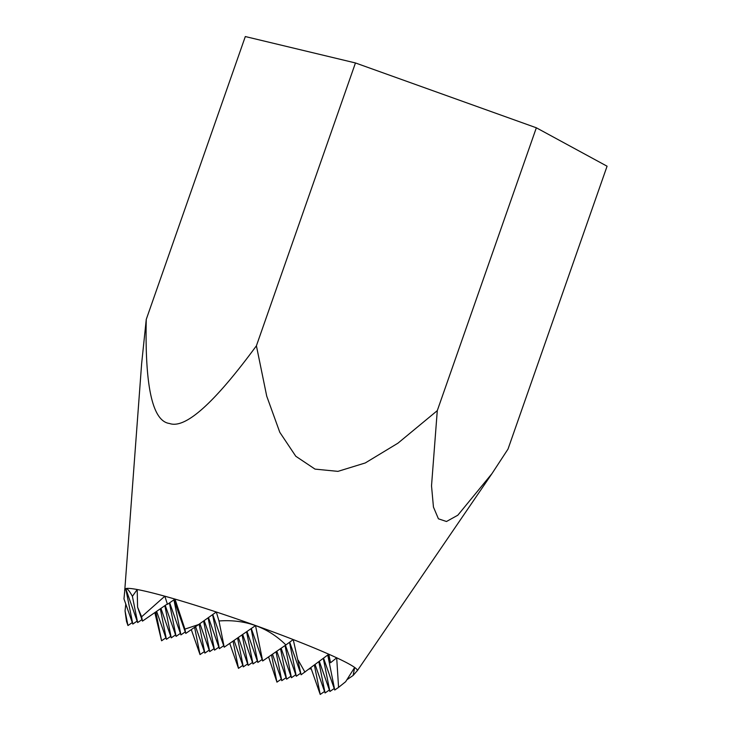 <?xml version="1.0" encoding="UTF-8"?>
<svg xmlns="http://www.w3.org/2000/svg" width="731" height="731" viewBox="0 0 731 731"><rect width="100%" height="100%" fill="white"/><g stroke="black" fill="none" stroke-linecap="round" stroke-linejoin="round"><path stroke-width="1.1" d="M146.255 319.41L245.314 36.55L355.458 62.957L536.344 127.788L437.284 410.648L397.947 443.178L365.281 462.951L337.95 471.367L315.015 469.11L295.79 456.254L279.799 432.313L266.724 396.147L256.407 345.809C214.192 403.265 185.226 429.161 169.51 423.487C152.56 421.33 144.802 386.635 146.255 319.41L141.631 363.709L124.827 589.433A123.146 9.019 19.3 0 1 255.603 625.535A123.146 9.019 19.3 0 1 293.222 639.57A123.128 9.019 19.3 0 1 328.804 654.227A123.128 9.019 19.3 0 1 336.699 657.809A123.128 9.019 19.3 0 1 354.654 667.458A123.128 9.019 19.3 0 1 357.295 670.656L353.137 675.453L347.061 679.647M124.581 590.127L125.741 588.656C127.194 588.254 129.414 590.822 132.402 596.341L137.638 622.584L125.75 588.656L132.804 624.064L123.978 598.89L124.882 589.268A123.128 9.019 19.3 0 1 125.759 588.619A123.128 9.019 19.3 0 1 137.2 589.515A123.128 9.019 19.3 0 1 164.831 596.213A123.128 9.019 19.3 0 1 174.992 599.1A123.128 9.019 19.3 0 1 216.312 612.002A123.128 9.019 19.3 0 1 255.594 625.535A123.128 9.019 19.3 0 1 293.222 639.57A123.146 9.019 19.3 0 1 357.24 670.82A123.146 9.019 19.3 0 1 357.24 670.83L492.018 473.551L457.825 515.209L446.477 521.505L438.417 518.8L433.446 507.058L431.518 485.832L437.284 410.648M142.472 621.112L137.583 607.159L141.613 616.79L142.472 621.112L167.335 603.952M127.962 625.535L126.5 621.368L125.047 610.906L127.962 625.535L132.274 622.565M125.047 610.906L125.787 604.053M132.804 624.064L137.108 621.085M137.638 622.584L141.951 619.614M132.402 596.341L137.2 589.515L137.583 607.159M141.613 616.79L164.831 596.213L167.454 604.318L174.992 599.1L184.906 629.108L185.765 633.421L173.987 599.795M155.822 611.902L161.578 640.795L154.817 612.587M160.327 608.786L166.412 639.323L156.617 611.344M164.84 605.67L171.255 637.843L160.93 608.375M169.428 602.956L176.089 636.372L165.243 605.396M173.941 599.831L180.922 634.892L169.674 602.783M184.906 629.108L198.613 624.548L216.312 612.002L218.989 620.975L224.216 647.2L212.767 614.524M185.765 633.421L198.613 624.548M180.922 634.892L185.235 631.913M176.089 636.372L180.402 633.393M171.255 637.843L175.568 634.864M166.412 639.323L170.725 636.345M161.578 640.795L165.891 637.825M194.601 627.317L200.029 654.583L191.284 629.61M199.106 624.201L204.872 653.103L195.597 626.631M203.602 621.021L209.706 651.632L199.901 623.634M208.097 617.832L214.539 650.151L204.187 620.601M212.593 614.643L219.382 648.671L208.481 617.567M218.989 620.975C231.955 619.998 244.136 621.542 255.53 625.581L262.667 660.979L251.29 628.505M224.216 647.2L255.53 625.581M219.382 648.671L223.686 645.701M214.539 650.151L218.852 647.173M209.706 651.632L214.019 648.653M204.872 653.103L209.176 650.124M200.029 654.583L204.342 651.604M233.052 641.096L238.489 668.362L229.735 643.39M237.566 637.989L243.322 666.882L234.048 640.411M242.071 634.873L248.156 665.411L238.361 637.441M246.585 631.758L252.999 663.931L242.674 634.462M251.089 628.642L257.833 662.46L246.977 631.483M255.622 625.617C266.979 629.729 277.076 636.171 285.885 644.952L293.222 639.57L301.117 674.768L289.695 642.156M262.667 660.979L285.885 644.952M257.833 662.46L262.146 659.481M252.999 663.931L257.303 660.961M248.156 665.411L252.469 662.432M243.322 666.882L247.635 663.912M238.489 668.362L242.793 665.384M289.522 642.293L296.283 676.239L285.437 645.263M285.035 645.546L291.45 677.719L281.124 648.242M280.521 648.653L286.607 679.19L276.811 651.22M276.016 651.769L281.773 680.671L272.499 654.199M271.503 654.885L276.939 682.142L268.579 656.904M276.939 682.142L281.252 679.172M281.773 680.671L286.086 677.692M286.607 679.19L290.92 676.212M291.45 677.719L295.763 674.74M296.283 676.239L300.596 673.26M327.762 655.022L334.734 690.018L323.577 658.174M301.117 674.768L328.804 654.227L330.54 662.77L327.817 654.976M323.303 658.384L329.9 691.499L319.337 661.363M318.835 661.738L325.067 692.97L315.098 664.543M314.376 665.082L320.224 694.45L310.858 667.714M309.907 668.426L310.035 669.066L309.834 668.481M330.54 662.77L336.699 657.809L338.563 687.387L345.635 681.731L354.654 667.458L353.137 675.453M334.734 690.018L338.563 687.387M329.9 691.499L334.213 688.52M325.067 692.97L329.37 690M320.224 694.45L324.537 691.471M311.077 668.344L310.035 669.066M298.23 660.248L304.937 672.136M355.458 62.957L256.407 345.809M536.344 127.788L607.077 166.211L508.018 449.072L492.018 473.551"/></g></svg>
